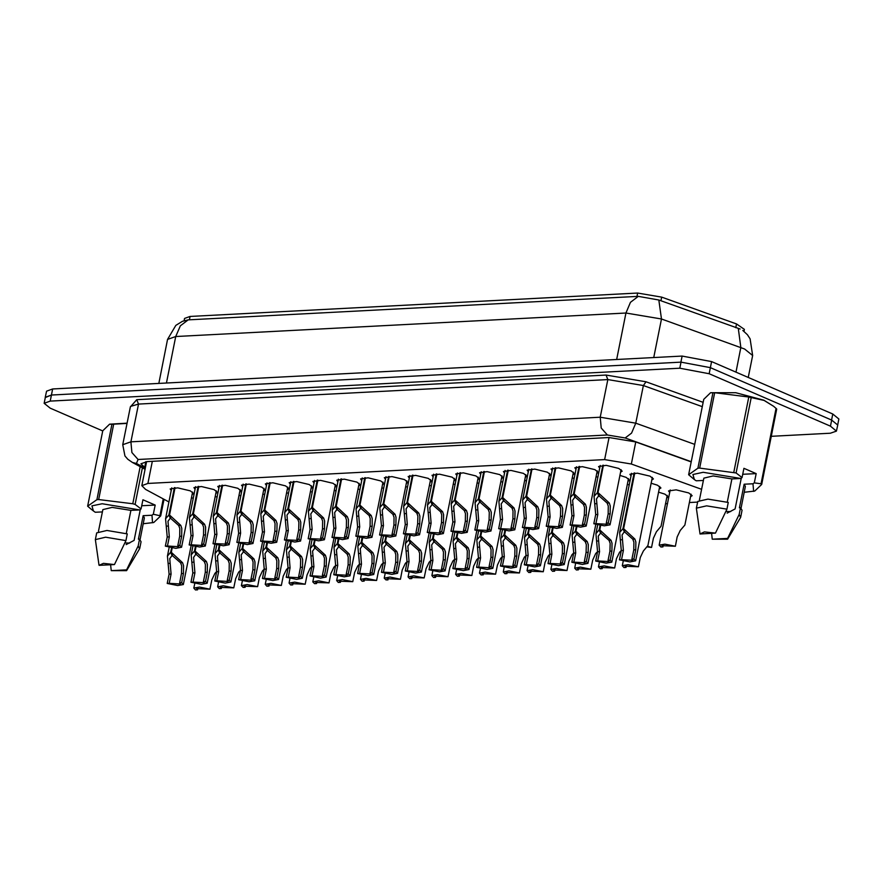 <?xml version="1.0" encoding="UTF-8"?>
<svg xmlns="http://www.w3.org/2000/svg" width="883" height="883" viewBox="0 0 883 883"><rect width="100%" height="100%" fill="white"/><g stroke="black" fill="none" stroke-linecap="round" stroke-linejoin="round"><path stroke-width="1.32" d="M658.597 492.162L664.921 494.149L668.343 496.941L666.698 497.957M669.711 492.559L668.586 490.992L676.124 489.877L688.729 492.913L692.14 495.694L690.495 496.721M171.269 490.484L170.143 488.917L177.682 487.802L190.275 490.827L193.697 493.619L192.053 494.635M195.066 489.237L193.94 487.67L201.479 486.555L214.083 489.579L217.494 492.372L215.849 493.387M218.874 487.99L217.748 486.423L225.286 485.308L237.88 488.343L241.302 491.125L239.657 492.151M242.682 486.754L241.556 485.175L249.083 484.072L261.688 487.096L265.099 489.888L263.465 490.904M266.478 485.507L265.353 483.939L272.891 482.824L285.496 485.849L288.907 488.641L287.262 489.657M290.286 484.259L289.16 482.692L296.699 481.577L309.293 484.601L312.714 487.394L311.07 488.409M314.094 483.012L312.957 481.445L320.496 480.33L333.101 483.365L336.511 486.147L334.867 487.173M337.891 481.776L336.765 480.197L344.304 479.094L356.898 482.118L360.319 484.91L358.675 485.926M361.699 480.529L360.573 478.961L368.101 477.846L380.705 480.871L384.127 483.663L382.482 484.679M480.716 474.303L479.59 472.736L487.129 471.621L499.723 474.646L503.144 477.438L501.5 478.454M456.908 475.551L455.783 473.983L463.321 472.869L475.926 475.893L479.337 478.685L477.692 479.701M575.926 469.326L574.8 467.758L582.339 466.643L594.943 469.668L598.354 472.46L596.709 473.476M552.129 470.573L551.003 469.005L558.531 467.891L571.135 470.915L574.557 473.707L572.912 474.723M528.321 471.82L527.195 470.242L534.734 469.138L547.328 472.162L550.749 474.955L549.105 475.97M504.524 473.056L503.387 471.489L510.926 470.374L523.531 473.409L526.941 476.191L525.297 477.217M433.111 476.798L431.986 475.22L439.513 474.116L452.118 477.14L455.529 479.933L453.884 480.948M409.304 478.034L408.178 476.467L415.716 475.352L428.31 478.387L431.732 481.169L430.087 482.195M385.496 479.281L384.37 477.714L391.909 476.599L404.513 479.624L407.924 482.416L406.279 483.431M599.734 468.078L598.608 466.511L606.146 465.396L618.74 468.431L622.162 471.213L620.517 472.239M191.412 497.824L193.267 498.288M215.209 496.577L217.063 497.052M239.017 495.341L240.871 495.805M262.825 494.094L264.668 494.557M286.622 492.846L288.476 493.31M310.43 491.599L312.284 492.074M334.238 490.363L336.081 490.827M358.034 489.116L359.889 489.579M381.842 487.869L383.697 488.332M405.639 486.621L407.493 487.096M572.272 477.913L574.116 478.376M596.069 476.665L597.923 477.14M619.877 475.429L626.202 477.416L629.612 480.209L627.979 481.224M524.668 480.407L526.511 480.871M500.86 481.643L502.714 482.118M548.464 479.16L550.319 479.624M477.052 482.891L478.906 483.354M453.255 484.138L455.098 484.601M429.447 485.385L431.301 485.849M630.992 475.827L629.866 474.259L637.405 473.145L650.009 476.169L653.42 478.961L651.775 479.977M627.338 484.414L629.182 484.877M651.135 483.167L657.46 485.164L660.881 487.957L659.237 488.972M744.016 331.335L744.402 329.403L736.488 323.995L661.654 297.118L637.669 293.079L190.044 316.489L184.547 318.454L184.106 320.661M701.599 489.281L631.301 464.028L604.645 459.546L147.958 483.42L141.843 485.606L145.54 489.425L168.962 501.997M665.539 503.74L667.504 503.63M689.347 502.493L697.614 502.063M45.298 397.549L51.424 395.032L680.992 362.118L710.418 367.681L831.665 420.087L837.691 425.01L836.477 431.07L830.362 433.255L771.256 436.345M740.142 329.061L658.873 299.988L638.343 296.346L188.178 319.889L182.472 321.291L175.849 325.374L167.604 339.447L158.819 383.421M45.309 397.218L46.523 391.158L52.638 388.973L682.162 356.059L711.577 361.622L832.824 414.028L838.85 418.95L837.702 424.679M102.704 430.904L50.176 408.2L44.15 403.277L50.265 401.092L679.789 368.178L709.204 373.741L830.45 426.147L836.477 431.07M44.15 403.277L45.364 397.218L51.479 395.032L680.992 362.118L679.789 368.178M691.223 461.886L635.716 441.953L609.071 437.471L147.086 461.621L140.971 463.807L145.364 467.99M626.378 565.55L626.003 567.416L623.983 567.515L622.294 565.705L627.979 564.645L638.431 566.765L640.285 557.526L643.332 551.036L647.923 545.551L659.756 486.378M626.003 567.416L625.065 566.257L638.431 566.765M634.722 472.99L623.608 528.663L634.822 539.038L635.87 542.052L635.771 549.811L633.928 559.049L635.617 560.86L629.932 561.919L619.469 559.8L621.323 550.562L619.689 532.416L622.957 528.696L634.093 472.99M624.634 531.389L622.062 534.955L623.343 550.451L621.5 559.69L632.846 560.308L631.897 559.149L633.751 549.91L633.906 542.151L632.813 539.149L624.932 532.195L623.608 528.663M624.458 532.228L622.957 528.696M619.469 559.8L621.5 559.69M631.897 559.149L633.928 559.049M603.464 465.253L597.99 492.626L609.215 503.012L610.263 506.014L610.164 513.774L608.321 523.012L610.01 524.822L604.314 525.882L593.862 523.762L595.705 514.524L594.082 496.378L597.35 492.659L602.824 465.253M599.016 495.352L596.455 498.917L597.736 514.425L595.882 523.663L607.239 524.27L606.29 523.111L608.133 513.873L608.288 506.114L607.206 503.111L599.325 496.169L597.99 492.626M598.851 496.191L597.35 492.659M593.862 523.762L595.882 523.663M606.29 523.111L608.321 523.012M663.299 544.999L662.923 546.864L660.892 546.974L659.204 545.153L664.899 544.094L675.352 546.213L677.195 536.974L680.241 530.495L684.844 525.01L691.014 494.127M662.923 546.864L661.974 545.705L675.352 546.213M141.755 505.727L155.165 505.032L153.322 514.259L160.651 515.838L153.774 522.46L143.223 523.718M153.322 514.259L152.008 515.186L152.593 522.791M126.181 544.568L134.095 540.396L140.242 509.579M129.735 543.023L124.878 542.902M126.633 569.844L126.6 570.628L111.28 570.639L126.633 569.844L138.156 545.915L139.569 548.862L126.6 570.628M111.28 570.639L110.629 564.756M152.008 515.186L143.134 515.65L138.432 539.226L139.503 539.171L141.07 541.721L139.724 548.453M139.503 539.171L138.156 545.915M143.134 515.65L144.393 517.868L140.044 539.645M90.706 508.851L87.671 506.147L96.898 499.635L98.642 499.546L132.77 503.785L135.143 504.392L141.103 508.983L139.79 509.91L102.196 503.729L91.92 505.893L93.377 510.959L90.706 508.851M102.373 511.864L95.221 512.239L93.377 510.959M96.898 499.635L111.964 424.248L109.602 424.149L102.726 430.761L87.671 506.147M111.964 424.248L113.708 424.16L98.642 499.546M132.77 503.785L140.198 466.632M142.439 467.835L135.143 504.392M160.022 515.142L163.267 498.928M163.962 499.303L160.651 515.838M109.602 424.138L127.086 423.222M127.042 423.443L113.708 424.16M99.062 565.363L103.432 563.354L114.415 564.557L99.062 565.363M98.984 565.109L95.397 539.601L105.607 537.239L125.938 540.628L127.284 533.895L106.953 530.506L96.744 532.857L95.397 539.601M114.415 564.557L125.938 540.628M126.269 533.608L130.916 510.374L139.79 509.91M98.488 531.334L102.836 509.557L112.163 507.35L130.916 510.374M155.165 505.032L142.947 499.745L141.103 508.983M697.901 468.211L712.956 392.836L710.605 392.725L735.782 392.725L763.872 400.253L773.663 406.335L764.137 400.485L751.201 397.582L736.135 472.968L742.095 477.56L740.782 478.487L703.199 472.306L692.923 474.48L694.369 479.535L688.663 474.723L697.901 468.211L699.634 468.122L736.135 472.968M742.746 474.314L756.168 473.608L754.314 482.846L761.025 483.729L776.08 408.343L773.663 406.335M776.08 408.343L776.709 409.039L761.654 484.425L754.766 491.036L744.226 492.295M754.314 482.846L753 483.774L753.585 491.367M761.025 483.729L761.654 484.425M727.173 513.155L735.086 508.983L741.245 478.167M730.727 511.599L725.87 511.478M727.636 538.42L727.592 539.204L712.272 539.226L727.636 538.42L739.148 514.491L740.561 517.449L727.592 539.204M712.272 539.226L711.621 533.332M753 483.774L744.137 484.237L739.424 507.813L740.495 507.758L742.062 510.297L740.716 517.041M740.495 507.758L739.148 514.491M744.137 484.237L745.395 486.445L741.036 508.222M703.365 480.44L696.212 480.816L694.369 479.535M710.605 392.725L703.718 399.337L688.663 474.723M712.956 392.836L714.7 392.736L699.634 468.122M733.762 472.372L748.828 396.986L751.201 397.582M748.828 396.986L714.7 392.736M700.053 533.939L704.424 531.941L715.407 533.133L700.053 533.939M699.987 533.685L696.389 508.178L706.61 505.827L726.93 509.204L728.276 502.471L707.956 499.083L697.736 501.445L696.389 508.178M715.407 533.133L726.93 509.204M727.272 502.184L731.908 478.95L740.782 478.487M699.479 499.921L703.828 478.144L713.166 475.926L731.908 478.95M756.168 473.608L743.939 468.321L742.095 477.56M602.57 566.787L602.206 568.652L600.175 568.762L598.486 566.941L604.182 565.882L614.634 568.001L616.477 558.762L619.524 552.283L621.345 550.407M602.206 568.652L601.257 567.493L614.634 568.001M578.773 568.034L578.398 569.899L576.378 570.01L574.69 568.188L580.374 567.129L590.826 569.248L592.67 560.01L595.716 553.531L597.548 551.643M578.398 569.899L577.46 568.74L590.826 569.248M554.966 569.281L554.59 571.146L552.57 571.246L550.882 569.436L556.566 568.376L567.029 570.495L568.873 561.257L571.919 554.778L573.74 552.89M554.59 571.146L553.652 569.988L567.029 570.495M531.169 570.528L530.793 572.394L528.762 572.493L527.074 570.672L532.769 569.623L543.222 571.742L545.065 562.504L548.111 556.014L549.932 554.138M530.793 572.394L529.844 571.235L543.222 571.742M579.656 466.489L574.193 493.873L585.418 504.248L586.455 507.261L586.356 515.021L584.513 524.259L586.202 526.069L580.517 527.129L570.054 525.01L571.908 515.771L570.275 497.626L573.553 493.906L579.027 466.489M575.219 496.599L572.648 500.164L573.928 515.661L572.085 524.899L583.431 525.517L582.493 524.359L584.336 515.12L584.491 507.361L583.398 504.359L575.517 497.405L574.193 493.873M575.054 497.438L573.553 493.906M570.054 525.01L572.085 524.899M582.493 524.359L584.513 524.259M555.86 467.736L550.385 495.109L561.61 505.495L562.648 508.509L562.559 516.257L560.705 525.495L562.394 527.317L556.709 528.376L546.257 526.257L548.1 517.019L546.478 498.862L549.745 495.142L555.219 467.736M551.411 497.846L548.851 501.401L550.12 516.908L548.277 526.147L559.623 526.765L558.685 525.606L560.528 516.367L560.683 508.608L559.59 505.606L551.72 498.652L550.385 495.109M551.246 498.674L549.745 495.142M546.257 526.257L548.277 526.147M558.685 525.606L560.705 525.495M532.052 468.983L526.588 496.356L537.802 506.743L538.851 509.745L538.751 517.504L536.908 526.743L538.597 528.564L532.902 529.623L522.449 527.504L524.292 518.266L522.67 500.109L525.937 496.389L531.411 468.983M527.604 499.083L525.043 502.648L526.323 518.155L524.48 527.394L535.826 528.012L534.877 526.853L536.732 517.615L536.886 509.855L535.793 506.842L527.913 499.899L526.588 496.356M527.438 499.921L525.937 496.389M522.449 527.504L524.48 527.394M534.877 526.853L536.908 526.743M508.255 470.231L502.78 497.604L514.005 507.99L515.043 510.992L514.944 518.751L513.1 527.99L514.789 529.8L509.105 530.86L498.652 528.74L500.495 519.502L498.862 501.356L502.14 497.637L507.615 470.231M503.807 500.33L501.235 503.895L502.515 519.403L500.672 528.641L512.019 529.248L511.08 528.089L512.924 518.851L513.078 511.091L511.985 508.089L504.105 501.147L502.78 497.604M503.641 501.169L502.14 497.637M498.652 528.74L500.672 528.641M511.08 528.089L513.1 527.99M600.683 525.462L599.8 529.899L611.025 540.286L612.062 543.299L611.963 551.047L610.12 560.286L611.809 562.107L606.124 563.166L595.672 561.047L597.515 551.809L595.882 533.652L599.16 529.943L600.076 525.352M600.826 532.637L598.255 536.202L599.535 551.698L597.692 560.937L609.038 561.555L608.1 560.396L609.943 551.158L610.098 543.398L609.005 540.396L601.135 533.442L599.8 529.899M600.661 533.464L599.16 529.943M595.672 561.047L597.692 560.937M608.1 560.396L610.12 560.286M576.886 526.698L575.992 531.147L587.217 541.533L588.266 544.535L588.166 552.294L586.312 561.533L588.012 563.354L582.316 564.414L571.864 562.294L573.707 553.056L572.085 534.899L575.352 531.18L576.268 526.599M577.018 533.873L574.458 537.438L575.738 552.946L573.884 562.184L585.241 562.802L584.292 561.643L586.135 552.405L586.29 544.645L585.197 541.632L577.327 534.69L575.992 531.147M576.853 534.712L575.352 531.18M571.864 562.294L573.884 562.184M584.292 561.643L586.312 561.533M553.078 527.946L552.195 532.394L563.42 542.78L564.458 545.782L564.358 553.542L562.515 562.78L564.204 564.59L558.52 565.65L548.056 563.531L549.91 554.292L548.277 536.147L551.544 532.427L552.46 527.846M553.222 535.12L550.65 538.685L551.93 554.193L550.087 563.431L561.433 564.038L560.495 562.879L562.339 553.641L562.493 545.882L561.4 542.879L553.52 535.937L552.195 532.394M553.056 535.959L551.544 532.427M548.056 563.531L550.087 563.431M560.495 562.879L562.515 562.78M529.281 529.193L528.387 533.641L539.612 544.016L540.65 547.03L540.562 554.789L538.707 564.027L540.396 565.837L534.712 566.897L524.259 564.778L526.102 555.539L524.469 537.394L527.747 533.674L528.663 529.083M529.414 536.367L526.853 539.932L528.122 555.429L526.279 564.667L537.626 565.286L536.687 564.127L538.531 554.888L538.685 547.129L537.592 544.127L529.723 537.173L528.387 533.641M529.248 537.206L527.747 533.674M524.259 564.778L526.279 564.667M536.687 564.127L538.707 564.027M647.625 546.345L651.544 547.46L653.398 538.222L656.433 531.743L661.036 526.257L667.206 495.374M647.25 546.941L651.544 547.46M507.361 571.765L506.985 573.63L504.966 573.74L503.277 571.919L508.961 570.86L519.414 572.979L521.268 563.74L524.303 557.261L526.136 555.385M506.985 573.63L506.047 572.471L519.414 572.979M483.553 573.012L483.189 574.877L481.158 574.988L479.469 573.166L485.153 572.107L495.617 574.226L497.46 564.988L500.506 558.509L502.328 556.621M483.189 574.877L482.239 573.718L495.617 574.226M459.756 574.259L459.381 576.124L457.361 576.224L455.661 574.414L461.356 573.354L471.809 575.473L473.652 566.235L476.699 559.756L478.531 557.868M459.381 576.124L458.432 574.965L471.809 575.473M435.948 575.506L435.573 577.372L433.553 577.471L431.864 575.65L437.549 574.601L448.001 576.72L449.855 567.482L452.902 560.992L454.723 559.116M435.573 577.372L434.635 576.213L448.001 576.72M505.473 530.44L504.59 534.877L515.804 545.264L516.853 548.277L516.754 556.025L514.91 565.263L516.599 567.085L510.904 568.144L500.451 566.025L502.295 556.787L500.672 538.63L503.939 534.91L504.855 530.33M505.606 537.615L503.045 541.169L504.325 556.676L502.482 565.915L513.829 566.533L512.88 565.374L514.734 556.135L514.888 548.376L513.796 545.374L505.915 538.42L504.59 534.877M505.44 538.442L503.939 534.91M500.451 566.025L502.482 565.915M512.88 565.374L514.91 565.263M481.665 531.676L480.782 536.124L492.008 546.511L493.045 549.513L492.946 557.272L491.103 566.511L492.791 568.332L487.107 569.392L476.654 567.272L478.498 558.034L476.864 539.877L480.142 536.158L481.058 531.577M481.809 538.851L479.237 542.416L480.518 557.924L478.674 567.162L490.021 567.78L489.083 566.621L490.926 557.383L491.08 549.623L489.988 546.61L482.107 539.668L480.782 536.124M481.643 539.69L480.142 536.158M476.654 567.272L478.674 567.162M489.083 566.621L491.103 566.511M457.869 532.924L456.975 537.372L468.2 547.758L469.248 550.76L469.149 558.52L467.295 567.758L468.994 569.568L463.299 570.628L452.847 568.509L454.69 559.27L453.067 541.124L456.334 537.405L457.251 532.824M458.001 540.098L455.44 543.663L456.721 559.171L454.866 568.409L466.213 569.016L465.275 567.857L467.118 558.619L467.273 550.86L466.18 547.857L458.31 540.915L456.975 537.372M457.836 540.937L456.334 537.405M452.847 568.509L454.866 568.409M465.275 567.857L467.295 567.758M434.061 534.171L433.178 538.619L444.403 548.994L445.44 552.007L445.341 559.767L443.498 569.005L445.187 570.815L439.502 571.875L429.039 569.756L430.893 560.517L429.259 542.372L432.527 538.652L433.443 534.06M434.204 541.345L431.632 544.91L432.913 560.407L431.07 569.645L442.416 570.263L441.467 569.105L443.321 559.866L443.476 552.107L442.383 549.105L434.502 542.151L433.178 538.619M434.028 542.184L432.527 538.652M429.039 569.756L431.07 569.645M441.467 569.105L443.498 569.005M484.447 471.467L478.972 498.851L490.197 509.226L491.246 512.239L491.147 519.999L489.292 529.237L490.992 531.047L485.297 532.107L474.844 529.988L476.688 520.749L475.065 502.604L478.332 498.884L483.807 471.467M479.999 501.577L477.438 505.142L478.718 520.639L476.864 529.877L488.222 530.495L487.273 529.336L489.116 520.098L489.27 512.339L488.178 509.336L480.308 502.383L478.972 498.851M479.833 502.416L478.332 498.884M474.844 529.988L476.864 529.877M487.273 529.336L489.292 529.237M460.639 472.714L455.175 500.087L466.401 510.473L467.438 513.487L467.339 521.235L465.496 530.473L467.184 532.294L461.5 533.354L451.036 531.235L452.891 521.996L451.257 503.84L454.524 500.12L460.01 472.714M456.202 502.824L453.63 506.378L454.911 521.886L453.067 531.125L464.414 531.743L463.465 530.584L465.319 521.345L465.473 513.586L464.381 510.584L456.5 503.63L455.175 500.087M456.025 503.652L454.524 500.12M451.036 531.235L453.067 531.125M463.465 530.584L465.496 530.473M436.842 473.961L431.368 501.334L442.593 511.721L443.63 514.723L443.531 522.482L441.688 531.721L443.376 533.542L437.692 534.601L427.24 532.482L429.083 523.233L427.449 505.087L430.727 501.367L436.202 473.961M432.394 504.061L429.833 507.626L431.103 523.133L429.259 532.372L440.606 532.99L439.668 531.831L441.511 522.593L441.666 514.833L440.573 511.82L432.703 504.877L431.368 501.334M432.229 504.899L430.727 501.367M427.24 532.482L429.259 532.372M439.668 531.831L441.688 531.721M412.14 576.742L411.776 578.608L409.745 578.718L408.056 576.897L413.752 575.837L424.204 577.957L426.048 568.718L429.094 562.239L430.915 560.363M411.776 578.608L410.827 577.449L424.204 577.957M388.343 577.99L387.968 579.855L385.948 579.965L384.26 578.144L389.944 577.085L400.396 579.204L402.24 569.965L405.286 563.486L407.118 561.599M387.968 579.855L387.03 578.696L400.396 579.204M364.536 579.237L364.16 581.102L362.14 581.202L360.452 579.391L366.136 578.332L376.599 580.451L378.443 571.213L381.489 564.734L383.31 562.846M364.16 581.102L363.222 579.943L376.599 580.451M340.739 580.484L340.363 582.35L338.332 582.449L336.644 580.628L342.339 579.579L352.792 581.698L354.635 572.46L357.681 565.97L359.502 564.094M340.363 582.35L339.414 581.191L352.792 581.698M316.931 581.72L316.555 583.586L314.536 583.696L312.847 581.875L318.531 580.815L328.984 582.935L330.838 573.696L333.884 567.217L335.706 565.341M316.555 583.586L315.617 582.427L328.984 582.935M293.123 582.968L292.759 584.833L290.728 584.943L289.039 583.122L294.723 582.063L305.187 584.182L307.03 574.943L310.076 568.464L311.898 566.577M292.759 584.833L291.809 583.674L305.187 584.182M410.264 535.418L409.37 539.855L420.595 550.241L421.632 553.255L421.533 561.003L419.69 570.241L421.379 572.063L415.694 573.122L405.242 571.003L407.085 561.765L405.452 543.608L408.73 539.888L409.646 535.308M410.396 542.592L407.825 546.147L409.105 561.654L407.262 570.893L418.608 571.511L417.67 570.352L419.513 561.113L419.668 553.354L418.575 550.352L410.705 543.398L409.37 539.855M410.231 543.42L408.73 539.888M405.242 571.003L407.262 570.893M417.67 570.352L419.69 570.241M386.456 536.654L385.562 541.102L396.787 551.489L397.836 554.491L397.736 562.25L395.893 571.489L397.582 573.31L391.886 574.369L381.434 572.25L383.277 563.012L381.655 544.855L384.922 541.136L385.838 536.555M386.588 543.829L384.028 547.394L385.308 562.901L383.454 572.14L394.811 572.758L393.862 571.599L395.705 562.361L395.86 554.601L394.778 551.588L386.897 544.645L385.562 541.102M386.423 544.668L384.922 541.136M381.434 572.25L383.454 572.14M393.862 571.599L395.893 571.489M362.648 537.902L361.765 542.35L372.99 552.736L374.028 555.738L373.928 563.497L372.085 572.736L373.774 574.546L368.09 575.606L357.626 573.486L359.48 564.248L357.847 546.102L361.114 542.383L362.03 537.802M362.792 545.076L360.22 548.641L361.5 564.149L359.657 573.387L371.003 573.994L370.065 572.835L371.909 563.597L372.063 555.837L370.97 552.835L363.09 545.893L361.765 542.35M362.626 545.915L361.114 542.383M357.626 573.486L359.657 573.387M370.065 572.835L372.085 572.736M338.851 539.149L337.957 543.597L349.182 553.972L350.22 556.985L350.132 564.745L348.277 573.983L349.966 575.793L344.282 576.853L333.829 574.734L335.672 565.495L334.05 547.35L337.317 543.63L338.233 539.038M338.984 546.323L336.423 549.888L337.692 565.385L335.849 574.623L347.196 575.241L346.257 574.082L348.101 564.844L348.255 557.085L347.162 554.082L339.293 547.129L337.957 543.597M338.818 547.162L337.317 543.63M333.829 574.734L335.849 574.623M346.257 574.082L348.277 573.983M315.043 540.396L314.16 544.833L325.374 555.219L326.423 558.233L326.324 565.981L324.48 575.219L326.169 577.04L320.474 578.1L310.021 575.981L311.865 566.743L310.242 548.586L313.509 544.866L314.425 540.286M315.176 547.57L312.615 551.124L313.895 566.632L312.052 575.871L323.399 576.489L322.45 575.33L324.304 566.091L324.458 558.332L323.366 555.33L315.485 548.376L314.16 544.833M315.01 548.398L313.509 544.866M310.021 575.981L312.052 575.871M322.45 575.33L324.48 575.219M291.235 541.632L290.352 546.08L301.578 556.467L302.615 559.469L302.516 567.228L300.673 576.467L302.361 578.288L296.677 579.347L286.224 577.228L288.068 567.99L286.434 549.833L289.712 546.113L290.628 541.533M291.379 548.807L288.807 552.372L290.088 567.879L288.244 577.118L299.591 577.736L298.653 576.577L300.496 567.339L300.65 559.579L299.558 556.566L291.677 549.623L290.352 546.08M291.213 549.645L289.712 546.113M286.224 577.228L288.244 577.118M298.653 576.577L300.673 576.467M413.034 475.209L407.56 502.582L418.785 512.968L419.833 515.97L419.734 523.729L417.891 532.968L419.58 534.778L413.884 535.838L403.432 533.718L405.275 524.48L403.652 506.334L406.92 502.615L412.394 475.209M408.586 505.308L406.025 508.873L407.306 524.381L405.452 533.619L416.809 534.226L415.86 533.067L417.703 523.829L417.858 516.069L416.776 513.067L408.895 506.125L407.56 502.582M408.421 506.147L406.92 502.615M403.432 533.718L405.452 533.619M415.86 533.067L417.891 532.968M389.226 476.445L383.763 503.829L394.988 514.204L396.026 517.217L395.926 524.977L394.083 534.215L395.772 536.025L390.087 537.085L379.624 534.966L381.478 525.727L379.845 507.582L383.123 503.862L388.597 476.445M384.789 506.555L382.218 510.12L383.498 525.617L381.655 534.855L393.001 535.473L392.063 534.314L393.906 525.076L394.061 517.317L392.968 514.314L385.087 507.361L383.763 503.829M384.624 507.394L383.123 503.862M379.624 534.966L381.655 534.855M392.063 534.314L394.083 534.215M365.43 477.692L359.955 505.065L371.18 515.451L372.218 518.464L372.129 526.213L370.275 535.451L371.964 537.272L366.279 538.332L355.827 536.213L357.67 526.974L356.048 508.818L359.315 505.098L364.789 477.692M360.981 507.802L358.421 511.356L359.69 526.864L357.847 536.102L369.193 536.721L368.255 535.562L370.098 526.323L370.253 518.564L369.16 515.562L361.29 508.608L359.955 505.065M360.816 508.63L359.315 505.098M355.827 536.213L357.847 536.102M368.255 535.562L370.275 535.451M341.622 478.939L336.158 506.312L347.372 516.698L348.421 519.701L348.321 527.46L346.478 536.698L348.167 538.52L342.483 539.579L332.019 537.449L333.873 528.211L332.24 510.065L335.507 506.345L340.993 478.939M337.185 509.038L334.613 512.604L335.893 528.111L334.05 537.35L345.396 537.968L344.447 536.809L346.302 527.57L346.456 519.811L345.363 516.798L337.483 509.855L336.158 506.312M337.008 509.877L335.507 506.345M332.019 537.449L334.05 537.35M344.447 536.809L346.478 536.698M317.825 480.186L312.35 507.559L323.575 517.946L324.613 520.948L324.514 528.707L322.67 537.946L324.359 539.756L318.675 540.815L308.222 538.696L310.065 529.458L308.432 511.312L311.71 507.593L317.185 480.186M313.377 510.286L310.805 513.851L312.085 529.359L310.242 538.597L321.589 539.204L320.65 538.045L322.494 528.807L322.648 521.047L321.555 518.045L313.686 511.102L312.35 507.559M313.211 511.125L311.71 507.593M308.222 538.696L310.242 538.597M320.65 538.045L322.67 537.946M294.017 481.423L288.542 508.807L299.767 519.182L300.816 522.195L300.717 529.955L298.862 539.193L300.562 541.003L294.867 542.063L284.414 539.943L286.258 530.705L284.635 512.559L287.902 508.84L293.377 481.423M289.569 511.533L287.008 515.098L288.288 530.595L286.434 539.833L297.792 540.451L296.843 539.292L298.686 530.054L298.84 522.294L297.748 519.292L289.878 512.339L288.542 508.807M289.403 512.372L287.902 508.84M284.414 539.943L286.434 539.833M296.843 539.292L298.862 539.193M269.326 584.215L268.951 586.08L266.931 586.18L265.231 584.369L270.926 583.31L281.379 585.429L283.222 576.191L286.269 569.712L288.101 567.824M268.951 586.08L268.013 584.921L281.379 585.429M245.518 585.462L245.143 587.327L243.123 587.427L241.434 585.606L247.119 584.557L257.571 586.676L259.425 577.438L262.472 570.948L264.293 569.071M245.143 587.327L244.205 586.169L257.571 586.676M221.71 586.698L221.346 588.564L219.315 588.674L217.626 586.853L223.322 585.793L233.774 587.912L235.618 578.674L238.664 572.195L240.485 570.319M221.346 588.564L220.397 587.405L233.774 587.912M197.913 587.946L197.538 589.811L195.518 589.921L193.83 588.1L199.514 587.04L209.966 589.16L211.821 579.921L214.856 573.442L216.688 571.555M197.538 589.811L196.6 588.652L209.966 589.16M267.439 542.879L266.545 547.328L277.77 557.714L278.818 560.716L278.719 568.475L276.865 577.714L278.564 579.524L272.869 580.584L262.417 578.464L264.26 569.226L262.637 551.08L265.904 547.361L266.821 542.78M267.571 550.054L265.01 553.619L266.291 569.127L264.436 578.365L275.794 578.972L274.845 577.813L276.688 568.575L276.843 560.815L275.75 557.813L267.88 550.871L266.545 547.328M267.406 550.893L265.904 547.361M262.417 578.464L264.436 578.365M274.845 577.813L276.865 577.714M243.631 544.127L242.748 548.575L253.973 558.95L255.01 561.963L254.911 569.723L253.068 578.961L254.757 580.771L249.072 581.831L238.609 579.712L240.463 570.473L238.829 552.328L242.097 548.608L243.013 544.016M243.774 551.301L241.202 554.866L242.483 570.363L240.64 579.601L251.986 580.219L251.037 579.06L252.891 569.822L253.046 562.063L251.953 559.06L244.072 552.107L242.748 548.575M243.598 552.14L242.097 548.608M238.609 579.712L240.64 579.601M251.037 579.06L253.068 578.961M219.834 545.374L218.94 549.811L230.165 560.197L231.203 563.211L231.103 570.959L229.26 580.197L230.949 582.018L225.264 583.078L214.812 580.959L216.655 571.72L215.022 553.564L218.3 549.844L219.216 545.264M219.966 552.548L217.395 556.102L218.675 571.61L216.832 580.848L228.178 581.467L227.24 580.308L229.083 571.069L229.238 563.31L228.145 560.308L220.275 553.354L218.94 549.811M219.801 553.376L218.3 549.844M214.812 580.959L216.832 580.848M227.24 580.308L229.26 580.197M196.026 546.61L195.132 551.058L206.357 561.445L207.406 564.447L207.306 572.206L205.463 581.444L207.152 583.266L201.456 584.325L191.004 582.206L192.847 572.968L191.225 554.811L194.492 551.091L195.408 546.511M196.158 553.784L193.598 557.35L194.878 572.857L193.024 582.096L204.381 582.714L203.432 581.555L205.275 572.316L205.43 564.557L204.348 561.544L196.468 554.601L195.132 551.058M195.993 554.623L194.492 551.091M191.004 582.206L193.024 582.096M203.432 581.555L205.463 581.444M172.218 547.857L171.335 552.305L182.56 562.692L183.598 565.694L183.498 573.453L181.655 582.692L183.344 584.502L177.66 585.561L167.196 583.442L169.05 574.204L167.417 556.058L170.695 552.339L171.611 547.758M172.362 555.032L169.79 558.597L171.07 574.105L169.227 583.343L180.573 583.95L179.635 582.791L181.479 573.553L181.633 565.793L180.54 562.791L172.66 555.849L171.335 552.305M172.196 555.871L170.695 552.339M167.196 583.442L169.227 583.343M179.635 582.791L181.655 582.692M270.209 482.67L264.745 510.043L275.971 520.429L277.008 523.442L276.909 531.191L275.066 540.429L276.754 542.25L271.07 543.31L260.606 541.191L262.461 531.952L260.827 513.796L264.094 510.076L269.58 482.67M265.772 512.78L263.2 516.334L264.481 531.842L262.637 541.08L273.984 541.698L273.046 540.539L274.889 531.301L275.043 523.542L273.951 520.54L266.07 513.586L264.745 510.043M265.606 513.608L264.094 510.076M260.606 541.191L262.637 541.08M273.046 540.539L275.066 540.429M246.412 483.917L240.938 511.29L252.163 521.676L253.2 524.679L253.101 532.438L251.258 541.676L252.946 543.498L247.262 544.546L236.81 542.427L238.653 533.189L237.019 515.043L240.297 511.323L245.772 483.917M241.964 514.016L239.403 517.581L240.673 533.089L238.829 542.328L250.176 542.935L249.238 541.787L251.081 532.548L251.236 524.789L250.143 521.776L242.273 514.833L240.938 511.29M241.799 514.855L240.297 511.323M236.81 542.427L238.829 542.328M249.238 541.787L251.258 541.676M222.604 485.164L217.141 512.537L228.355 522.924L229.403 525.926L229.304 533.685L227.461 542.924L229.15 544.734L223.454 545.793L213.002 543.674L214.845 534.436L213.222 516.29L216.49 512.57L221.964 485.164M218.156 515.264L215.595 518.829L216.876 534.336L215.033 543.575L226.379 544.182L225.43 543.023L227.284 533.785L227.439 526.025L226.346 523.023L218.465 516.08L217.141 512.537M217.991 516.102L216.49 512.57M213.002 543.674L215.033 543.575M225.43 543.023L227.461 542.924M198.807 486.401L193.333 513.785L204.558 524.16L205.596 527.173L205.496 534.932L203.653 544.171L205.342 545.981L199.657 547.041L189.205 544.921L191.048 535.683L189.415 517.537L192.693 513.818L198.167 486.401M194.359 516.511L191.788 520.076L193.068 535.573L191.225 544.811L202.571 545.429L201.633 544.27L203.476 535.032L203.631 527.272L202.538 524.27L194.657 517.317L193.333 513.785M194.194 517.35L192.693 513.818M189.205 544.921L191.225 544.811M201.633 544.27L203.653 544.171M175 487.648L169.525 515.021L180.75 525.407L181.799 528.409L181.699 536.169L179.845 545.407L181.545 547.228L175.849 548.288L165.397 546.169L167.24 536.93L165.618 518.774L168.885 515.054L174.359 487.648M170.551 517.758L167.991 521.312L169.271 536.82L167.417 546.058L178.763 546.676L177.825 545.517L179.668 536.279L179.823 528.52L178.73 525.517L170.861 518.564L169.525 515.021M170.386 518.586L168.885 515.054M165.397 546.169L167.417 546.058M177.825 545.517L179.845 545.407M736.488 323.995L735.749 327.659M661.654 297.118L660.925 300.783M637.669 293.079L637.007 296.445M190.044 316.489L189.381 319.845M152.362 461.345L147.958 483.42M609.06 437.471L604.645 459.546M635.705 441.941L631.301 464.028M742.857 330.419L747.437 334.778L750.164 338.873L752.625 355.518L744.59 348.962L661.455 318.973L625.926 313.001L175.75 336.533L180.32 325.838L188.178 319.889M638.343 296.346L630.495 302.306L625.926 313.001L616.632 359.48M658.873 299.988L661.455 318.973L653.751 357.538M166.468 383.012L175.75 336.533L167.604 339.447M738.254 328.465L740.892 347.505L735.969 372.162M832.824 414.028L831.62 420.065M52.638 388.973L51.424 395.032M682.162 356.059L680.948 362.118M711.577 361.622L710.374 367.659M130.342 406.953L136.71 399.646L606.047 375.109L646.025 381.831L703.122 402.339M50.265 401.092L51.479 395.032M830.45 426.147L831.665 420.087M709.204 373.741L710.418 367.681M130.331 406.986L122.792 444.712L130.949 441.798L138.488 404.072L130.541 406.456M691.268 461.699L625.131 437.935L607.361 434.955L138.035 459.491L131.909 452.56L130.949 441.798L600.274 417.262L635.815 423.233L643.354 385.507L607.813 379.535L138.488 404.072L136.71 399.646M625.131 437.935L631.566 433.123L635.815 423.233L694.722 444.392M702.261 406.666L643.354 385.507L646.025 381.831M607.361 434.955L601.246 428.023L600.274 417.262L607.813 379.535L606.047 375.109M138.035 459.491L136.423 463.487L145.309 468.255M136.423 463.487L132.439 462.471L145.11 469.259M145.85 461.71L144.68 467.626M633.751 549.91L635.771 549.811M632.813 539.149L634.822 539.038M620.341 539.8L622.36 539.69M621.323 550.562L623.343 550.451M608.133 513.873L610.164 513.774M607.206 503.111L609.215 503.012M594.734 503.763L596.753 503.663M595.705 514.524L597.736 514.425M584.336 515.12L586.356 515.021M583.398 504.359L585.418 504.248M570.926 505.01L572.946 504.899M571.908 515.771L573.928 515.661M560.528 516.367L562.559 516.257M559.59 505.606L561.61 505.495M547.129 506.257L549.138 506.147M548.1 517.019L550.12 516.908M536.732 517.615L538.751 517.504M535.793 506.842L537.802 506.743M523.321 507.493L525.341 507.394M524.292 518.266L526.323 518.155M512.924 518.851L514.944 518.751M511.985 508.089L514.005 507.99M499.513 508.74L501.533 508.641M500.495 519.502L502.515 519.403M609.943 551.158L611.963 551.047M609.005 540.396L611.025 540.286M596.533 541.047L598.553 540.937M597.515 551.809L599.535 551.698M586.135 552.405L588.166 552.294M585.197 541.632L587.217 541.533M572.736 542.283L574.756 542.184M573.707 553.056L575.738 552.946M562.339 553.641L564.358 553.542M561.4 542.879L563.42 542.78M548.928 543.531L550.948 543.431M549.91 554.292L551.93 554.193M538.531 554.888L540.562 554.789M537.592 544.127L539.612 544.016M525.12 544.778L527.14 544.668M526.102 555.539L528.122 555.429M514.734 556.135L516.754 556.025M513.796 545.374L515.804 545.264M501.323 546.025L503.343 545.915M502.295 556.787L504.325 556.676M490.926 557.383L492.946 557.272M489.988 546.61L492.008 546.511M477.515 547.261L479.535 547.162M478.498 558.034L480.518 557.924M467.118 558.619L469.149 558.52M466.18 547.857L468.2 547.758M453.719 548.509L455.727 548.409M454.69 559.27L456.721 559.171M443.321 559.866L445.341 559.767M442.383 549.105L444.403 548.994M429.911 549.756L431.93 549.645M430.893 560.517L432.913 560.407M489.116 520.098L491.147 519.999M488.178 509.336L490.197 509.226M475.716 509.988L477.725 509.877M476.688 520.749L478.718 520.639M465.319 521.345L467.339 521.235M464.381 510.584L466.401 510.473M451.908 511.235L453.928 511.125M452.891 521.996L454.911 521.886M441.511 522.593L443.531 522.482M440.573 511.82L442.593 511.721M428.1 512.471L430.12 512.372M429.083 523.233L431.103 523.133M419.513 561.113L421.533 561.003M418.575 550.352L420.595 550.241M406.103 551.003L408.123 550.893M407.085 561.765L409.105 561.654M395.705 562.361L397.736 562.25M394.778 551.588L396.787 551.489M382.306 552.239L384.326 552.14M383.277 563.012L385.308 562.901M371.909 563.597L373.928 563.497M370.97 552.835L372.99 552.736M358.498 553.486L360.518 553.387M359.48 564.248L361.5 564.149M348.101 564.844L350.132 564.745M347.162 554.082L349.182 553.972M334.701 554.734L336.71 554.623M335.672 565.495L337.692 565.385M324.304 566.091L326.324 565.981M323.366 555.33L325.374 555.219M310.893 555.981L312.913 555.871M311.865 566.743L313.895 566.632M300.496 567.339L302.516 567.228M299.558 556.566L301.578 556.467M287.085 557.217L289.105 557.118M288.068 567.99L290.088 567.879M417.703 523.829L419.734 523.729M416.776 513.067L418.785 512.968M404.304 513.718L406.323 513.619M405.275 524.48L407.306 524.381M393.906 525.076L395.926 524.977M392.968 514.314L394.988 514.204M380.496 514.966L382.516 514.855M381.478 525.727L383.498 525.617M370.098 526.323L372.129 526.213M369.16 515.562L371.18 515.451M356.699 516.213L358.708 516.102M357.67 526.974L359.69 526.864M346.302 527.57L348.321 527.46M345.363 516.798L347.372 516.698M332.891 517.449L334.911 517.35M333.873 528.211L335.893 528.111M322.494 528.807L324.514 528.707M321.555 518.045L323.575 517.946M309.083 518.696L311.103 518.597M310.065 529.458L312.085 529.359M298.686 530.054L300.717 529.955M297.748 519.292L299.767 519.182M285.286 519.944L287.306 519.833M286.258 530.705L288.288 530.595M276.688 568.575L278.719 568.475M275.75 557.813L277.77 557.714M263.289 558.464L265.297 558.365M264.26 569.226L266.291 569.127M252.891 569.822L254.911 569.723M251.953 559.06L253.973 558.95M239.481 559.712L241.501 559.601M240.463 570.473L242.483 570.363M229.083 571.069L231.103 570.959M228.145 560.308L230.165 560.197M215.673 560.959L217.693 560.848M216.655 571.72L218.675 571.61M205.275 572.316L207.306 572.206M204.348 561.544L206.357 561.445M191.876 562.195L193.896 562.096M192.847 572.968L194.878 572.857M181.479 573.553L183.498 573.453M180.54 562.791L182.56 562.692M168.068 563.442L170.088 563.343M169.05 574.204L171.07 574.105M274.889 531.301L276.909 531.191M273.951 520.54L275.971 520.429M261.478 521.191L263.498 521.08M262.461 531.952L264.481 531.842M251.081 532.548L253.101 532.438M250.143 521.776L252.163 521.676M237.67 522.427L239.69 522.328M238.653 533.189L240.673 533.089M227.284 533.785L229.304 533.685M226.346 523.023L228.355 522.924M213.874 523.674L215.893 523.575M214.845 534.436L216.876 534.336M203.476 535.032L205.496 534.932M202.538 524.27L204.558 524.16M190.066 524.921L192.086 524.811M191.048 535.683L193.068 535.573M179.668 536.279L181.699 536.169M178.73 525.517L180.75 525.407M166.269 526.169L168.278 526.058M167.24 536.93L169.271 536.82M146.622 461.654L141.843 485.606M752.625 355.518L748.232 377.471M122.792 444.712L125 455.948L127.781 459.226L132.439 462.471M622.294 565.705L623.255 560.893M635.617 560.86L652.294 477.394M619.689 532.416L631.511 473.244M610.01 524.822L621.036 469.646M594.082 496.378L600.252 465.496M659.204 545.153L670.23 489.977M598.486 566.941L599.447 562.129M574.69 568.188L575.65 563.376M550.882 569.436L551.842 564.623M527.074 570.672L528.034 565.871M586.202 526.069L597.228 470.893M570.275 497.626L576.444 466.743M562.394 527.317L573.42 472.14M546.478 498.862L552.648 467.979M538.597 528.564L549.623 473.376M522.67 500.109L528.84 469.226M514.789 529.8L525.815 474.624M498.862 501.356L505.032 470.473M611.809 562.107L628.486 478.641M595.882 533.652L597.648 524.855M588.012 563.354L595.793 524.37M572.085 534.899L573.84 526.102M564.204 564.59L571.996 525.617M548.277 536.147L550.032 527.339M540.396 565.837L548.188 526.864M524.469 537.394L526.235 528.586M503.277 571.919L504.237 567.107M479.469 573.166L480.429 568.354M455.661 574.414L456.632 569.601M431.864 575.65L432.825 570.848M516.599 567.085L524.381 528.111M500.672 538.63L502.427 529.833M492.791 568.332L500.584 529.347M476.864 539.877L478.63 531.08M468.994 569.568L476.776 530.595M453.067 541.124L454.822 532.317M445.187 570.815L452.979 531.842M429.259 542.372L431.014 533.564M490.992 531.047L502.019 475.871M475.065 502.604L481.235 471.721M467.184 532.294L478.211 477.118M451.257 503.84L457.427 472.957M443.376 533.542L454.403 478.354M427.449 505.087L433.63 474.204M408.056 576.897L409.017 572.085M384.26 578.144L385.22 573.332M360.452 579.391L361.412 574.579M336.644 580.628L337.604 575.826M312.847 581.875L313.807 577.063M289.039 583.122L289.999 578.31M421.379 572.063L429.171 533.089M405.452 543.608L407.218 534.811M397.582 573.31L405.363 534.325M381.655 544.855L383.41 536.058M373.774 574.546L381.566 535.573M357.847 546.102L359.613 537.294M349.966 575.793L357.758 536.82M334.05 547.35L335.805 538.542M326.169 577.04L333.951 538.067M310.242 548.586L311.997 539.789M302.361 578.288L310.154 539.303M286.434 549.833L288.2 541.036M419.58 534.778L430.606 479.601M403.652 506.334L409.822 475.451M395.772 536.025L406.798 480.849M379.845 507.582L386.014 476.699M371.964 537.272L382.99 482.096M356.048 508.818L362.218 477.935M348.167 538.52L359.193 483.332M332.24 510.065L338.41 479.182M324.359 539.756L335.385 484.579M308.432 511.312L314.602 480.429M300.562 541.003L311.589 485.827M284.635 512.559L290.805 481.676M265.231 584.369L266.202 579.557M241.434 585.606L242.395 580.804M217.626 586.853L218.587 582.04M193.83 588.1L194.79 583.288M278.564 579.524L286.346 540.551M262.637 551.08L264.392 542.272M254.757 580.771L262.549 541.798M238.829 552.328L240.584 543.52M230.949 582.018L238.741 543.045M215.022 553.564L216.788 544.767M207.152 583.266L214.933 544.281M191.225 554.811L192.98 546.014M183.344 584.502L191.136 545.528M167.417 556.058L169.183 547.25M276.754 542.25L287.781 487.074M260.827 513.796L266.997 482.913M252.946 543.498L263.973 488.31M237.019 515.043L243.2 484.16M229.15 544.734L240.176 489.557M213.222 516.29L219.392 485.407M205.342 545.981L216.368 490.805M189.415 517.537L195.584 486.654M181.545 547.228L192.56 492.052M165.618 518.774L171.788 487.891"/></g></svg>
